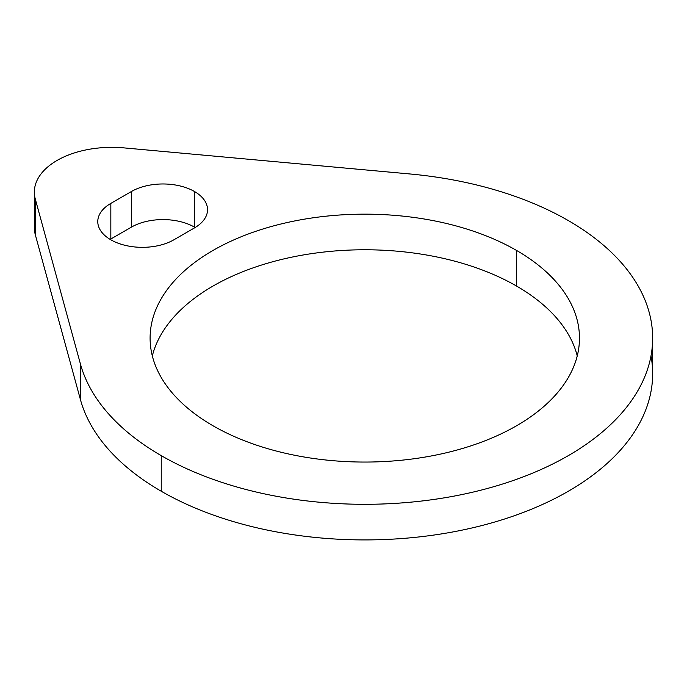 <?xml version="1.0" encoding="UTF-8"?>
<svg xmlns="http://www.w3.org/2000/svg" width="687" height="687" viewBox="0 0 687 687"><rect width="100%" height="100%" fill="white"/><g stroke="black" fill="none" stroke-linecap="round" stroke-linejoin="round"><path stroke-width="1.03" d="M34.35 192.102L34.35 227.715A77.537 44.767 0 0 0 35.303 234.696L35.303 199.084A77.537 44.767 180 0 1 34.35 192.102A77.537 44.767 180 0 1 123.995 147.885L409.718 173.948A287.862 166.194 180 0 1 568.338 220.587A287.862 166.194 180 0 1 652.65 338.107A287.862 166.194 180 0 1 474.949 491.652A287.862 166.194 180 0 1 161.239 455.627L161.239 491.239A287.862 166.194 0 0 0 474.949 527.264A287.862 166.194 0 0 0 652.65 373.719L652.65 338.107M152.325 355.918A214.688 123.952 180 0 1 297.127 256.088A214.688 123.952 180 0 1 516.59 286.075L516.59 250.463A214.688 123.952 0 0 0 282.632 223.593A214.688 123.952 0 0 0 150.101 338.107A214.688 123.952 0 0 0 212.979 425.751A214.688 123.952 0 0 0 446.945 452.621A214.688 123.952 0 0 0 579.476 338.107A214.688 123.952 0 0 0 516.59 250.463L516.59 286.075A214.688 123.952 180 0 1 577.243 355.918A214.688 123.952 0 0 0 516.59 286.075A214.688 123.952 0 0 0 297.127 256.088A214.688 123.952 0 0 0 152.325 355.918M110.16 239.402A44.586 25.737 180 0 1 110.83 239.007L110.83 203.395A44.586 25.737 0 0 0 97.777 221.592A44.586 25.737 0 0 0 110.83 239.797A44.586 25.737 0 0 0 173.888 239.797L194.507 227.895A44.586 25.737 0 0 0 207.534 209.707A44.586 25.737 0 0 0 194.473 191.51A44.586 25.737 0 0 0 131.423 191.51L131.423 227.122A44.586 25.737 180 0 1 194.473 227.122L194.473 191.51L194.473 227.122A44.586 25.737 180 0 1 195.142 227.517A44.586 25.737 0 0 0 194.473 227.122A44.586 25.737 0 0 0 131.423 227.122L131.423 191.51L110.83 203.395L110.83 239.007L131.423 227.122L110.83 239.007A44.586 25.737 0 0 0 110.16 239.402M650.993 355.918A287.862 166.194 180 0 1 489.058 523.631A287.862 166.194 180 0 1 161.239 491.239L161.239 455.627A287.862 166.194 180 0 1 80.448 364.05L80.448 399.662A287.862 166.194 0 0 0 161.239 491.239A287.862 166.194 180 0 1 80.448 399.662L80.448 364.05L35.303 199.084L35.303 234.696L80.448 399.662L35.303 234.696A77.537 44.767 180 0 1 35.303 220.725M123.995 147.885A77.537 44.767 0 0 0 35.303 199.084L80.448 364.05A287.862 166.194 0 0 0 161.239 455.627A287.862 166.194 0 0 0 568.338 455.627A287.862 166.194 0 0 0 568.338 220.587A287.862 166.194 0 0 0 409.718 173.948L123.995 147.885M131.423 191.51A44.586 25.737 180 0 1 194.473 191.51A44.586 25.737 180 0 1 194.507 227.895L173.888 239.797A44.586 25.737 180 0 1 110.83 239.797A44.586 25.737 180 0 1 110.83 203.395L131.423 191.51M212.979 425.751A214.688 123.952 180 0 1 212.979 250.463A214.688 123.952 180 0 1 516.59 250.463A214.688 123.952 180 0 1 516.59 425.751A214.688 123.952 180 0 1 212.979 425.751"/></g></svg>
